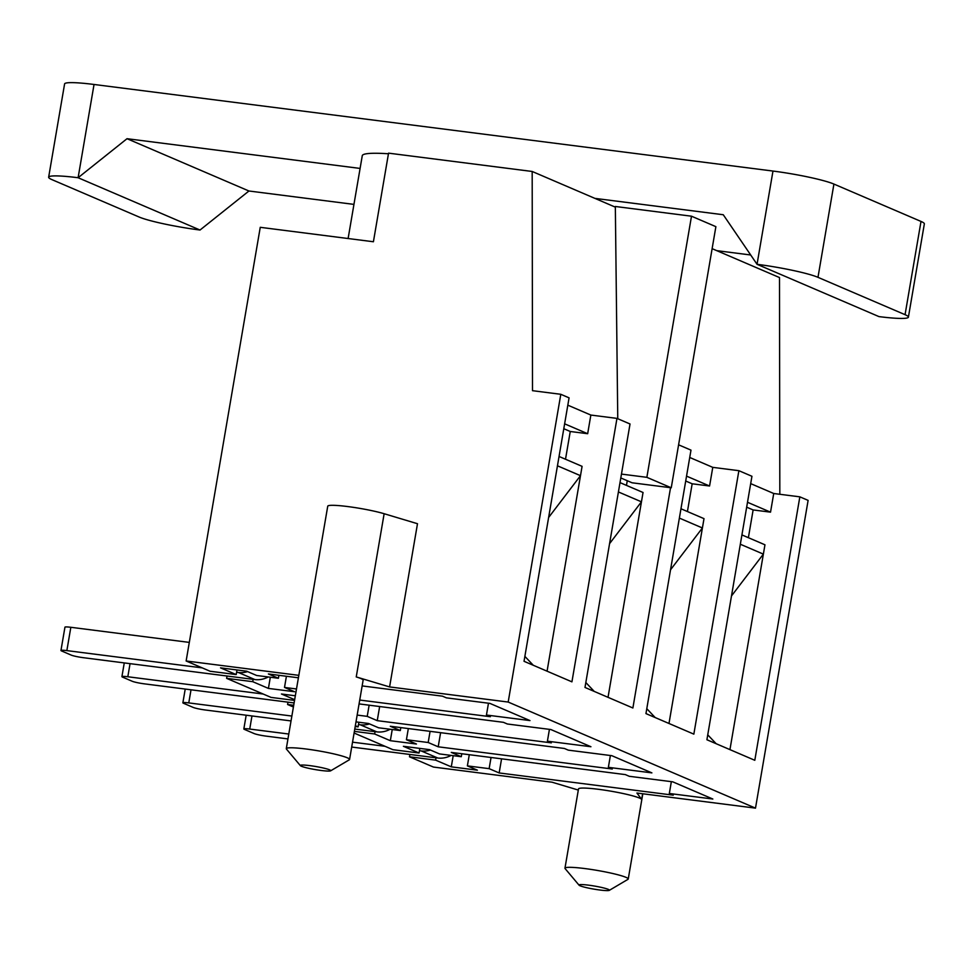 <?xml version="1.0" encoding="UTF-8"?>
<svg xmlns="http://www.w3.org/2000/svg" width="973" height="973" viewBox="0 0 973 973"><rect width="100%" height="100%" fill="white"/><g stroke="black" fill="none" stroke-linecap="round" stroke-linejoin="round"><path stroke-width="1.46" d="M436.013 757.797L435.612 760.132L409.499 756.799L433.447 767.065L552.044 782.195L578.315 790.064M779.823 494.284L779.495 277.56L712.127 248.662M579.057 885.187A15.459 1.557 9.7 0 1 588.543 885.162A15.459 1.557 9.7 0 1 609.305 890.356A15.459 1.557 9.7 0 1 593.944 889.127A15.459 1.557 9.7 0 1 579.057 885.187L565.118 868.609A32.097 3.247 9.7 0 1 564.96 868.196L578.509 788.921A32.097 3.247 9.7 0 1 609.013 790.854A32.097 3.247 9.7 0 1 641.669 799.368L636.914 793.019L755.498 808.137L808.113 500.377L799.842 496.838L754.805 760.29L706.909 739.748L751.947 476.284L738.884 470.689L693.846 734.141L645.95 713.598L690.988 450.134L678.595 444.819M409.499 756.799L409.901 754.464M354.087 733.034L392.946 749.697L419.059 753.029L403.394 746.303L429.507 749.636L439.516 753.929L461.275 756.702L451.265 752.409L625.347 774.605L629.263 776.296L672.793 781.842L712.844 799.028L669.327 793.481L673.243 795.16L499.161 772.951L489.139 768.658L491.049 757.481M293.712 705.279L287.582 704.501L293.42 707.006M287.582 704.501L287.984 702.165M270.324 677.232L268.414 688.41L252.737 681.684L226.624 678.351L271.041 697.398L294.551 700.402M226.624 678.351L227.025 676.016M300.389 765.654A15.459 1.557 9.7 0 1 309.888 765.629A15.459 1.557 9.7 0 1 330.638 770.823A15.459 1.557 9.7 0 1 315.276 769.594A15.459 1.557 9.7 0 1 300.389 765.654L286.451 749.076A32.097 3.247 9.7 0 1 286.415 749.028A32.097 3.247 9.7 0 1 286.293 748.651L327.743 506.179A32.097 3.247 9.7 0 1 349.198 506.751A32.097 3.247 9.7 0 1 384.14 513.72L356.24 676.928L389.589 686.926L508.186 702.056L560.801 394.296L532.511 390.684L532.182 171.467L388.555 153.15L373.413 241.754L260.253 227.317L186.135 660.983L210.083 671.248L236.196 674.581L220.518 667.855L246.631 671.188L256.641 675.481L278.4 678.266L268.39 673.961L298.407 677.792M348.115 238.519L362.272 155.692A89.2 9.012 9.7 0 1 388.446 153.77M532.182 171.467L615.35 207.152M747.495 502.275L770.531 512.151L773.73 493.506L750.694 483.617M740.331 544.235L763.367 554.124L764.96 544.795L741.925 534.919M560.801 394.296L569.071 397.848L524.033 661.299L571.929 681.842L616.967 418.39L630.03 423.985L584.992 687.449L632.888 707.991L670.543 487.692M508.186 702.056L755.498 808.137M669.327 793.481L671.346 781.66M435.612 760.132L451.29 766.846L477.402 770.178L467.381 765.885L489.139 768.658M453.199 755.68L451.29 766.846M419.849 748.407L419.059 753.029M501.569 758.831L499.161 772.951M461.786 753.747L461.275 756.702M356.24 676.928A32.097 3.247 9.7 0 1 363.124 680.2L349.575 759.475A32.097 3.247 9.7 0 1 349.283 759.816L330.638 770.823M186.135 660.983L298.833 675.347M362.138 685.916L442.472 696.169L446.4 697.848L489.918 703.394L529.969 720.579L486.451 715.033L490.368 716.712L359.73 700.049M268.414 688.41L294.527 691.73L284.505 687.437L296.497 688.969M295.342 695.78L281.477 694.004L294.673 699.672M359.073 703.905L503.43 722.319L507.347 723.997L550.876 729.543L590.927 746.729L547.41 741.183L551.326 742.861L377.244 720.652L367.222 716.359L357.164 715.082M355.34 725.7L358.1 726.88L355.206 726.515M400.827 727.609L400.317 730.553L378.558 727.78L368.548 723.486L355.996 721.881M400.317 730.553L390.307 726.259L564.389 748.468L568.305 750.147L611.835 755.693L651.886 772.878L608.368 767.332L612.285 769.011L438.203 746.802L428.181 742.508L406.422 739.735L416.444 744.029L390.331 740.696L374.654 733.983L354.367 731.392M686.537 476.125L709.572 486.001L712.771 467.356L689.735 457.468M679.373 518.086L702.409 527.974L704.002 518.645L680.966 508.77M608.368 767.332L610.387 755.51M374.654 733.983L375.055 731.647M392.241 729.531L390.331 740.696M358.891 722.258L358.1 726.88M430.09 731.331L428.181 742.508M440.611 732.681L438.203 746.802M618.414 491.949L641.45 501.825L643.044 492.496L620.008 482.62M547.41 741.183L549.429 729.361M369.144 705.182L367.222 716.359M379.652 706.532L377.244 720.652M564.632 423.827L587.668 433.715L590.854 415.057L567.818 405.169M557.456 465.799L580.492 475.675L582.085 466.347L559.049 456.471M486.451 715.033L488.47 703.211M252.737 681.684L253.138 679.349M236.986 669.959L236.196 674.581M278.91 675.311L278.4 678.266M773.73 493.506L799.842 496.838M590.854 415.057L616.967 418.39M712.771 467.356L738.884 470.689M384.14 513.72L417.49 523.717L389.589 686.926M286.415 676.259L284.505 687.437M563.793 428.716L570.251 431.489L587.668 433.715M570.251 431.489L565.508 459.244M547.069 671.188L580.492 475.675L548.614 517.49M533.277 665.264L524.873 656.386M627.269 480.723L626.466 485.393M608.028 697.337L641.45 501.825L609.572 543.639M594.235 691.414L585.831 682.535M408.332 728.558L406.422 739.735M685.71 481.015L692.168 483.788L709.572 486.001M692.168 483.788L687.425 511.543M668.986 723.486L702.409 527.974L670.531 569.789M655.194 717.563L646.79 708.685M469.29 754.707L467.381 765.885M746.668 507.164L753.126 509.937L770.531 512.151M753.126 509.937L748.383 537.692M729.945 749.624L763.367 554.124L731.489 595.938M716.152 743.713L707.748 734.834M286.293 748.651A32.097 3.247 9.7 0 1 306.179 749.015A32.097 3.247 9.7 0 1 349.575 759.475M564.96 868.196A32.097 3.247 9.7 0 1 584.846 868.561A32.097 3.247 9.7 0 1 628.12 878.643A32.097 3.247 9.7 0 1 628.242 879.008A32.097 3.247 9.7 0 1 627.95 879.349L609.305 890.356M189.309 642.399L70.834 627.293A9.511 0.961 9.7 0 0 64.948 627.184L60.958 650.499A9.511 0.961 9.7 0 0 61.64 650.986L71.211 655.097A9.511 0.961 9.7 0 0 83.398 657.699L254.877 679.568A24.252 22.245 113.2 0 0 268.22 676.965M60.958 650.499A9.511 0.961 9.7 0 1 66.857 650.609L202.177 667.867M236.585 672.246L238.324 672.477A24.252 22.245 -66.8 0 0 247.592 671.601M246.181 715.216L243.834 728.947A9.511 0.961 9.7 0 0 244.503 729.434L254.087 733.545A9.511 0.961 9.7 0 0 266.274 736.147L287.959 738.921M243.834 728.947A9.511 0.961 9.7 0 1 249.733 729.057L288.799 734.031M352.53 742.168L385.053 746.303M419.46 750.694L421.2 750.925A24.252 22.245 -66.8 0 0 430.467 750.049M351.691 747.045L437.753 758.016A24.252 22.245 113.2 0 0 451.095 755.413M185.223 689.066L182.875 702.798A9.511 0.961 9.7 0 0 183.544 703.284L193.128 707.395A9.511 0.961 9.7 0 0 205.315 709.998L291.036 720.932M182.875 702.798A9.511 0.961 9.7 0 1 188.774 702.907L291.876 716.055M358.502 724.544L360.241 724.776A24.252 22.245 -66.8 0 0 369.509 723.9M354.768 729.057L376.794 731.866A24.252 22.245 113.2 0 0 390.137 729.264M124.264 662.917L121.917 676.649A9.511 0.961 9.7 0 0 122.598 677.135L132.17 681.246A9.511 0.961 9.7 0 0 144.357 683.849L294.114 702.944M121.917 676.649A9.511 0.961 9.7 0 1 127.816 676.758L263.136 694.017M200.024 230.029L78.108 177.731A47.555 4.804 -170.3 0 0 48.65 177.183A47.555 4.804 -170.3 0 0 51.995 179.652L139.078 217.003A47.555 4.804 -170.3 0 0 200.024 230.029L248.942 191L127.025 138.701L360.095 168.426M594.88 198.37L723.267 214.741L757.043 264.303L772.976 171.053L94.04 84.469L78.108 177.731L127.025 138.701M248.942 191L353.941 204.391M716.797 250.657L750.682 254.987M620.798 477.95L632.085 482.79L671.248 487.789L715.885 226.66L691.499 216.201L615.337 206.483L617.758 418.731M905.06 314.68L817.977 277.329A47.555 4.804 -170.3 0 0 757.043 264.303L878.96 316.602A47.555 4.804 -170.3 0 0 908.405 317.149A47.555 4.804 -170.3 0 0 905.06 314.68L921.005 221.43L833.922 184.067A47.555 4.804 9.7 0 0 772.976 171.053M921.005 221.43A47.555 4.804 9.7 0 1 924.35 223.887L908.405 317.149M48.65 177.183L64.595 83.921A47.555 4.804 9.7 0 1 94.04 84.469M621.467 474.094L646.863 477.329L691.499 216.201M671.248 487.789L646.863 477.329M642.63 793.749L641.669 799.368M238.324 672.477L254.877 679.568M70.834 627.293L66.857 650.609M421.2 750.925L437.753 758.016M251.971 715.946L249.733 729.057M360.241 724.776L376.794 731.866M191.012 689.796L188.774 702.907M130.054 663.647L127.816 676.758M817.977 277.329L833.922 184.067M642.812 793.773L628.242 879.008"/></g></svg>
